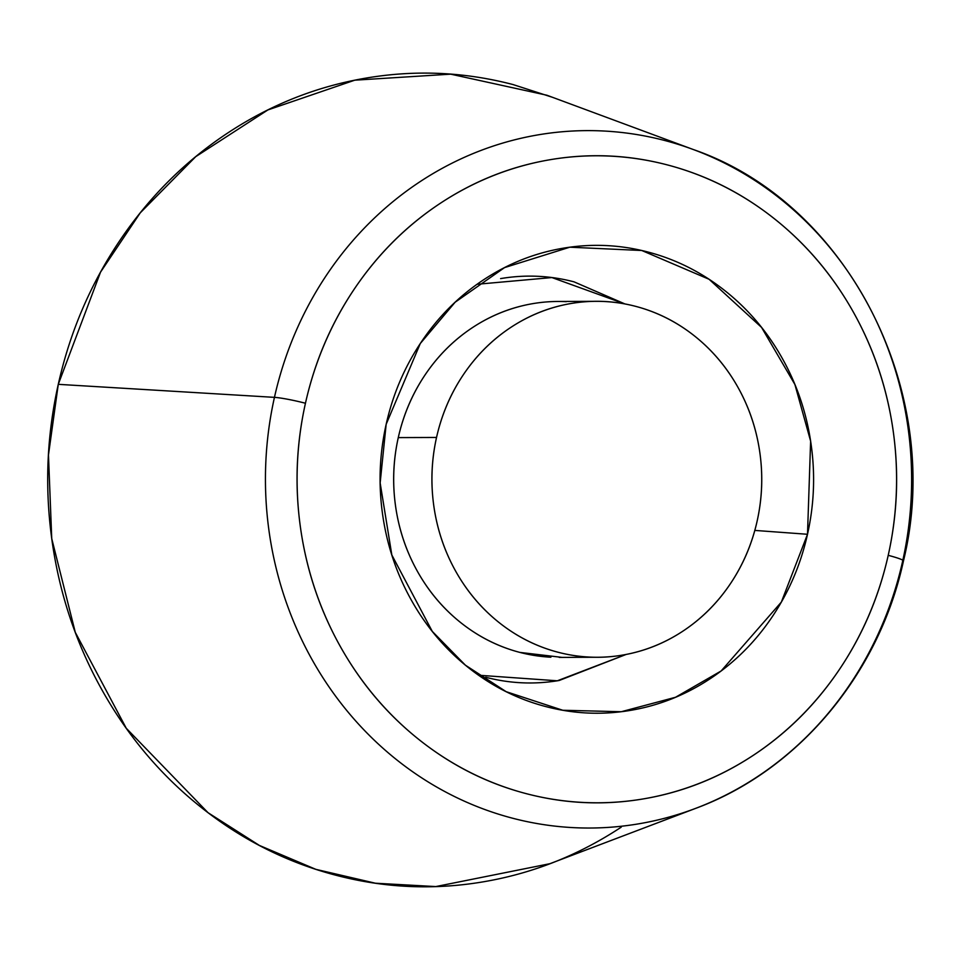 <?xml version="1.0" encoding="UTF-8"?>
<svg xmlns="http://www.w3.org/2000/svg" width="960" height="960" viewBox="0 0 960 960"><rect width="100%" height="100%" fill="white"/><g stroke="black" fill="none" stroke-linecap="round" stroke-linejoin="round"><path stroke-width="1.44" d="M903.468 560.892A25.428 2.28 -167.4 0 0 888.216 555.336A323.508 299.736 -90.2 0 1 526.548 793.728A323.508 299.736 -90.2 0 1 305.448 403.248A323.508 299.736 -90.2 0 1 667.116 164.844A323.508 299.736 -90.2 0 1 888.216 555.336A25.428 2.28 12.6 0 1 903.468 560.892A25.428 2.28 12.6 0 1 902.616 561.288A348.708 323.088 89.8 0 0 687.204 147.336A348.708 323.088 89.8 0 0 274.452 397.356A25.428 2.28 12.6 0 1 305.448 403.248C314.772 361.548 331.128 323.364 354.528 288.696C377.928 254.04 406.584 225.528 440.496 203.172C474.408 180.816 510.996 166.32 550.26 159.684C589.524 153.036 628.476 154.764 667.116 164.844C705.756 174.936 741.144 192.612 773.28 217.884C805.404 243.156 831.84 274.104 852.576 310.716C873.3 347.328 886.764 386.832 892.932 429.216C899.112 471.6 897.54 513.636 888.216 555.336C878.892 597.036 862.536 635.208 839.136 669.876C815.736 704.544 787.092 733.056 753.168 755.412C719.256 777.756 682.668 792.264 643.404 798.9C604.14 805.536 565.188 803.82 526.548 793.728C487.908 783.648 452.52 765.972 420.396 740.7C388.26 715.428 361.824 684.48 341.1 647.868C320.364 611.244 306.912 571.752 300.732 529.368C294.564 486.984 296.136 444.948 305.448 403.248A25.428 2.28 -167.4 0 0 274.452 397.356A348.708 323.088 -90.2 0 1 687.204 147.336A348.708 323.088 -90.2 0 1 902.616 561.288A348.708 323.088 -90.2 0 1 661.608 819.036A348.708 323.088 -90.2 0 1 274.452 397.356L58.272 384.336L274.452 397.356A348.708 323.088 89.8 0 0 661.608 819.036A348.708 323.088 89.8 0 0 902.616 561.288M754.812 530.412L807.504 534.276L781.344 602.088L721.14 670.968L675.528 697.272L621.276 711.72L562.764 710.256L506.16 691.68L465.372 665.16L432.288 631.404L391.824 554.976L380.148 482.928L386.16 424.308C379.416 454.452 378.288 484.848 382.752 515.496C387.216 546.144 396.936 574.692 411.936 601.176C426.924 627.648 446.028 650.016 469.26 668.292C492.492 686.568 518.076 699.348 546.012 706.632C573.948 713.928 602.112 715.176 630.504 710.376C658.896 705.576 685.356 695.088 709.872 678.924C734.388 662.76 755.112 642.156 772.02 617.088C788.94 592.02 800.772 564.42 807.504 534.276C814.248 504.12 815.388 473.724 810.924 443.088C806.46 412.44 796.728 383.88 781.74 357.408C766.752 330.936 747.636 308.556 724.404 290.292C701.172 272.016 675.588 259.236 647.652 251.94C619.716 244.656 591.552 243.408 563.16 248.208C534.768 253.008 508.32 263.496 483.804 279.648C459.276 295.812 438.564 316.428 421.644 341.496C404.724 366.552 392.904 394.164 386.16 424.308L420.288 343.524L455.124 302.232L504.528 267.612L569.796 247.2L641.772 250.5L709.08 279.276L761.556 327.408L794.892 384.48L810.624 441.12L807.504 534.276L754.812 530.412M478.584 675.228L557.316 680.796L626.184 654.432L559.164 680.496C534.468 684.66 509.988 683.58 485.688 677.244M546.936 95.244L450.708 74.16L354.768 80.184L267.9 109.932L195.744 156.648L140.268 212.832L100.536 272.148L58.272 384.336L48.468 454.968L51.732 538.572L75.276 632.304L126.252 728.244L208.032 812.7L259.392 845.436L315.876 869.352L375.456 883.224L435.816 886.572L549.9 863.7L695.892 808.284C798.48 770.304 879.156 673.668 903.468 560.916C944.712 393 848.568 203.124 693.348 149.544L546.936 95.244M552.48 97.308L513.048 84.564C464.46 71.892 415.476 69.72 366.108 78.072C316.728 86.424 270.72 104.652 228.084 132.756C185.436 160.872 149.4 196.716 119.988 240.3C90.564 283.896 69.996 331.896 58.272 384.336C46.548 436.764 44.58 489.624 52.344 542.916C60.108 596.208 77.028 645.876 103.092 691.92C129.156 737.964 162.396 776.868 202.8 808.656C243.204 840.432 287.7 862.656 336.288 875.34C384.864 888.024 433.848 890.184 483.228 881.832C532.596 873.48 578.604 855.252 621.252 827.148M624.816 303.912L551.904 277.56L477.084 284.268M624.876 303.924L574.068 281.856C549.78 275.508 525.288 274.428 500.604 278.604M566.256 301.668A177.972 164.892 89.8 0 0 398.28 437.604L436.536 437.46A177.972 164.892 -90.2 0 1 604.512 301.524A177.972 164.892 -90.2 0 1 757.128 521.124A177.972 164.892 -90.2 0 1 589.152 657.06A177.972 164.892 -90.2 0 1 436.536 437.46L398.28 437.604C393.156 460.548 392.292 483.672 395.688 506.988C399.084 530.304 406.488 552.024 417.888 572.172C429.288 592.32 443.832 609.336 461.508 623.244C479.184 637.14 498.648 646.872 519.912 652.416L562.14 657.396M532.956 303.612C511.356 307.272 491.22 315.24 472.572 327.54C453.912 339.84 438.144 355.524 425.28 374.592C412.404 393.66 403.404 414.66 398.28 437.604A177.972 164.892 89.8 0 0 550.896 657.204M757.128 521.124C752.004 544.068 743.004 565.068 730.128 584.136C717.264 603.204 701.496 618.888 682.836 631.188C664.188 643.488 644.052 651.456 622.452 655.116C600.852 658.764 579.42 657.816 558.168 652.272C536.916 646.728 517.44 636.996 499.764 623.1C482.088 609.192 467.556 592.164 456.144 572.028C444.744 551.88 437.34 530.148 433.944 506.832C430.548 483.516 431.412 460.392 436.536 437.46C441.672 414.516 450.66 393.516 463.536 374.448C476.412 355.368 492.168 339.684 510.828 327.396C529.488 315.096 549.612 307.116 571.212 303.468C592.812 299.808 614.244 300.756 635.496 306.312C656.76 311.856 676.224 321.576 693.9 335.484C711.576 349.392 726.12 366.408 737.52 386.556C748.932 406.692 756.324 428.424 759.72 451.74C763.128 475.056 762.252 498.18 757.128 521.124M506.16 691.68L502.38 689.796M504.528 267.612L501.756 269.016M557.892 301.464L593.268 301.332M559.26 657.408L594.372 657.264"/></g></svg>
